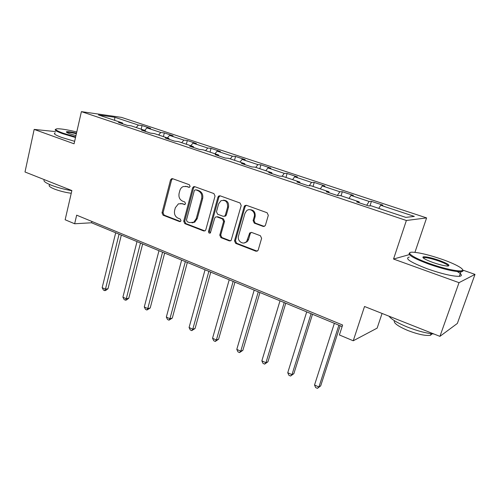 <?xml version="1.0" encoding="UTF-8"?>
<svg xmlns="http://www.w3.org/2000/svg" width="500" height="500" viewBox="0 0 500 500"><rect width="100%" height="100%" fill="white"/><g stroke="black" fill="none" stroke-linecap="round" stroke-linejoin="round"><path stroke-width="0.75" d="M190.113 186.431L189.338 184.725L172.562 178.681L171.7 178.65L170.525 179.963L162.019 212.794L163.081 215.194L179.569 221.588L180.431 221.525L181.006 220.738L180.244 219.037L178.088 218.2C175.144 216.681 173.994 214.094 174.619 210.444L175.344 207.706L178.394 203.856L181.912 203.731L184.875 204.513L185.531 203.675L184.769 201.969L182.594 201.156C179.625 199.662 178.463 197.069 179.1 193.388L179.831 190.619C180.419 188.581 181.581 187.219 183.325 186.531L186.456 186.537L189.356 187.325L190.113 186.431M263.131 226.412L265.125 225.794L265.456 225.131L268.312 215.331L267.106 212.744L246.475 205.306L244.862 205.594L244.206 206.612L234.519 240.831L235.675 243.369L255.919 251.225L257.969 250.544L258.219 250L261.613 238.331L260.419 235.75L251.619 232.431L249.744 232.938L246.706 241.35C243.556 245.606 236.812 241.1 238.538 235.944L244.944 213.388L246.531 210.819C249.975 207.438 255.819 211.944 254.2 216.775L253.106 220.575L254.294 223.137L263.131 226.412L264.319 226.406M55.519 131.594L34.169 129.406L25 171.988L71.875 190.556L65.144 219.762L74.656 223.762L76.662 215.169L342.619 325.025L339.4 334.963L353.244 340.781L377.144 328.125L382.062 313.444M409.312 254.619L393.537 259.044L459.025 282.663L439.919 336.362L364.525 306.494L353.244 340.781M393.537 259.044L406.381 220.494L81.406 111.638L121.487 117.381L426.606 217.906L406.381 220.494M34.169 129.406L74.075 143.8L81.406 111.638M215.037 196.062L213.9 193.575L194.669 186.644L193.637 186.656L192.562 187.931L183.713 221.181L184.8 223.625L203.694 230.956L205.162 230.744L205.825 229.737L215.037 196.062M220.119 195.812L240.037 202.987L241.206 205.525L231.094 240.519L229.35 240.912L220.925 237.644L219.781 235.131L223.594 221.45L222.444 218.944L216.881 216.856L215.438 217.05L214.713 218.113L210.375 232.969C209.137 233.419 208.519 232.894 208.525 231.394L217.938 197.106L218.844 195.919L220.119 195.812M459.025 282.663L475 274.394L457.356 323.438L439.919 336.362M371.419 201.356L369.131 201.444L350.975 195.431L353.387 195.394L342.319 191.737L339.825 191.744L322.306 185.944L324.919 185.987L314.237 182.456L311.55 182.387L294.637 176.788L297.431 176.906L287.113 173.494L284.25 173.35L267.913 167.944L270.875 168.131L260.9 164.831L257.875 164.619L242.087 159.394L245.206 159.65L235.562 156.456L232.387 156.188L217.113 151.131L220.375 151.444L211.044 148.356L207.731 148.025L192.956 143.131L196.35 143.5L187.312 140.512L183.869 140.125L169.562 135.394L173.081 135.812L164.331 132.919L160.769 132.481L146.912 127.894L150.544 128.363L142.062 125.562L138.387 125.075L114.787 117.263L98.425 114.944L122.494 122.969L118.525 122.438L127.269 125.356L131.194 125.862L145.338 130.581L141.481 130.1L150.519 133.119L154.325 133.575L168.944 138.444L165.212 138.025L174.556 141.144L178.238 141.544L193.356 146.581L189.756 146.219L199.419 149.444L202.963 149.781L218.606 154.994L215.156 154.694L225.156 158.031L228.55 158.306L244.744 163.7L241.45 163.469L251.812 166.931L255.037 167.131L271.812 172.725L268.694 172.562L279.438 176.15L282.481 176.281L299.869 182.075L296.938 181.994L308.075 185.712L310.931 185.756L328.963 191.769L326.238 191.775L337.8 195.631L340.444 195.594L359.162 201.831L356.656 201.925L368.663 205.938L371.081 205.8L405.819 217.375L414.338 216.406L380.688 205.269L382.894 205.144L371.419 201.356L369.975 205.863M366.706 205.281L369.131 201.444M349.006 198.444L350.975 195.431M359.162 201.831L359.175 202.769M337.344 195.481L339.825 191.744M320.3 188.881L322.306 185.944M328.963 191.769L329.019 192.7M309.225 185.731L311.55 182.387M292.594 179.65L294.637 176.788M299.869 182.075L299.962 183.006M282.137 176.262L284.25 173.35M265.837 170.731L267.913 167.944M271.812 172.725L271.944 173.65M255.787 167.381L257.875 164.619M239.981 162.119L242.087 159.394M244.744 163.7L244.906 164.625M230.269 158.881L232.387 156.188M214.981 153.787L217.113 151.131M218.606 154.994L218.8 155.912M205.588 150.656L207.731 148.025M190.8 145.725L192.956 143.131M193.356 146.581L193.581 147.494M181.706 142.694L183.869 140.125M167.387 137.925L169.562 135.394M168.944 138.444L169.2 139.356M158.581 134.994L160.769 132.481M144.719 130.369L146.912 127.894M145.338 130.581L145.619 131.481M136.188 127.531L138.387 125.075M114.65 120.356L114.787 117.263M122.494 122.969L122.794 123.863M414.931 252.35L426.606 217.906M475 274.394L462.8 270.094M74.656 223.762L91.538 222.775L342.125 326.55M378.769 208.363L380.688 205.269M91.856 221.45L91.538 222.775M141.163 129.188L142.062 125.562M163.394 136.594L164.331 132.919M186.337 144.244L187.312 140.512M210.025 152.137L211.044 148.356M234.5 160.287L235.562 156.456M259.794 168.719L260.9 164.831M285.956 177.438L287.113 173.494M313.025 186.456L314.237 182.456M341.056 195.8L342.319 191.737M189.469 187.269L185.438 186.294M180.681 203.456L184.963 204.469M172.644 178.706L171.562 179.988L163.062 212.744L164.125 215.138L180.494 221.488M194.681 186.65L193.569 187.938L184.725 221.112L185.812 223.55L204.862 230.925M195.738 189.9L194.994 189.919L194.262 190.8L186.462 220.025L187.231 221.731L189.531 222.625L193.769 222.194L196.231 218.694L201.65 198.619C202.312 194.875 201.125 192.25 198.081 190.75L196.044 189.9M192.062 222.869L194.762 222.125L197.231 218.631L196.231 218.694M196.737 189.9L199.075 190.75C202.113 192.244 203.3 194.862 202.638 198.606L197.231 218.631M216.731 216.806L217.844 216.794L223.4 218.881L224.544 221.381L220.738 235.031L221.875 237.537L230.581 240.881M220.056 195.794L218.9 197.094L209.5 231.3L210.275 233.038M227.575 207.138C227.769 201.706 225.544 199.587 220.894 200.781L218.637 203.863L216.469 211.731L217.606 214.225L223.181 216.306L224.694 216.075L225.375 215.044L227.575 207.138L228.519 207.1C229 202.744 227.312 200.438 223.456 200.188M224.294 216.3L225.644 216.019L226.325 214.988L225.375 215.044M228.519 207.1L226.325 214.988M249.769 209.669C253.819 209.881 255.6 212.225 255.1 216.713L254.013 220.506L255.194 223.062L264.019 226.325M244.256 242.931L247.619 241.238L248.6 239.331L247.688 239.444M251.319 232.35L250.25 233.588L248.6 239.331M246.319 205.263L245.125 206.575L235.45 240.719L236.606 243.25L257.231 251.188M115.7 232.781L102.163 287.681L105.444 289.188L108.006 288.712L121.325 235.113M108.006 288.712L105.75 290.444L104.725 290.637L105.444 289.188L119.069 234.175M104.725 290.637L103.413 290.038L102.163 287.681M76.769 131.994C67.856 129.825 61.413 128.75 57.431 128.775C54.081 129.075 55.944 130.538 63.025 133.156L75.644 136.925M75.512 137.506L62.556 133.644C56.231 131.325 53.969 129.863 55.781 129.269M75.938 135.638L70.037 133.869C67.094 132.8 65.931 132.1 66.544 131.762C67.912 131.463 71.231 131.938 76.494 133.181M71.844 190.694C64.15 189.356 57.213 187.5 51.037 185.106C45.094 182.656 42.894 180.844 44.431 179.681M71.244 193.281C65.138 192.419 59.469 190.981 54.244 188.981C49.588 187.031 48.113 185.644 49.825 184.831M74.644 141.319L61.706 137.444C55.113 134.994 52.95 133.488 55.225 132.925M76.369 133.737C71.844 132.662 68.781 132.2 67.2 132.344L66.831 132.469M441.869 259.256C429.325 254.975 419.65 252.625 412.863 252.206C404.675 251.819 412.869 257.681 429.606 263.569C443.056 268.406 458.206 271.769 461.6 270.725C465.956 269.794 455.894 264.113 441.869 259.256M462.587 269.806C463.331 270.694 463.144 271.288 462.025 271.588L460.969 271.737C454.35 271.737 443.769 269.244 429.225 264.262C413.225 258.231 406.769 254.4 409.844 252.763M438.944 260.287C448.1 263.731 450.962 265.656 447.531 266.062C444.069 265.831 439.162 264.625 432.812 262.438C425.019 259.525 421.819 257.65 423.225 256.819C426.012 256.537 431.25 257.694 438.944 260.287M448.325 266.044C448.05 264.906 444.806 263.206 438.587 260.944C431.944 258.688 427.119 257.569 424.106 257.581L423.206 257.919M433.931 333.994C426.475 333.331 417.688 331.037 407.562 327.113C397.731 323.081 391.538 319.438 388.981 316.188M432.119 333.825L430.462 335.294C425.575 335.969 418.081 334.387 407.969 330.556C397.944 326.287 393.406 322.987 394.363 320.65M457.306 271.588C461.95 274.35 462.625 275.938 459.331 276.337C452.7 276.406 442.131 273.931 427.619 268.919C410.462 262.325 404.35 258.375 409.281 257.069M137.006 241.606L122.9 297.188L126.287 298.738L128.787 298.206L142.656 243.944M128.787 298.206L126.5 299.969L125.494 300.181L126.287 298.738L140.481 243.044M125.494 300.181L124.144 299.562L122.9 297.188M158.981 250.706L144.281 306.981L147.769 308.581L150.206 307.994L164.656 253.056M150.206 307.994L146.906 310.025L147.769 308.581L162.562 252.188M146.906 310.025L145.512 309.381L144.281 306.981M181.65 260.094L166.331 317.081L169.925 318.731L172.288 318.087L187.344 262.45M172.288 318.087L168.981 320.169L169.925 318.731L185.35 261.625M168.981 320.169L167.55 319.506L166.331 317.081M205.05 269.781L189.075 327.506L192.787 329.206L195.062 328.5L210.769 272.15M195.062 328.5L191.762 330.631L192.787 329.206L208.869 271.363M191.762 330.631L190.281 329.95L189.075 327.506M250.206 233.15L250.081 233.606M246.887 241.331L246.656 242.131M229.213 279.794L212.55 338.263L216.381 340.019L218.575 339.244L234.956 282.169M218.575 339.244L215.269 341.438L216.381 340.019L233.162 281.425M215.269 341.438L213.744 340.731L212.55 338.263M254.188 290.131L236.794 349.375L240.756 351.188L242.856 350.337L259.944 292.519M242.856 350.337L239.55 352.594L240.756 351.188L258.269 291.819M239.55 352.594L237.969 351.869L236.794 349.375M280.006 300.825L261.85 360.85L265.938 362.725L267.938 361.8L285.775 303.212M267.938 361.8L264.631 364.119L265.938 362.725L284.225 302.569M264.631 364.119L263 363.369L261.85 360.85M306.712 311.887L287.744 372.719L291.975 374.656L293.863 373.65L312.5 314.281M293.863 373.65L290.569 376.037L291.975 374.656L311.081 313.694M290.569 376.037L288.881 375.262L287.744 372.719M334.363 323.331L314.538 384.994L318.913 387L320.681 385.906L340.156 325.731M320.681 385.906L317.394 388.363L318.913 387L338.881 325.206M317.394 388.363L315.644 387.562L314.538 384.994M187.469 186.55L186.456 186.537M184.85 204.525L184.081 204.55M182.931 203.706L181.912 203.731M180.413 221.531L179.569 221.588M164.125 215.138L163.081 215.194M163.062 212.744L162.019 212.794M171.562 179.988L170.525 179.963M189.325 187.338L188.644 187.331M204.675 230.863L203.694 230.956M185.812 223.55L184.8 223.625M184.725 221.112L183.713 221.181M193.569 187.938L192.562 187.931M202.638 198.606L201.65 198.619M199.075 190.75L198.081 190.75M230.294 240.8L229.35 240.912M221.875 237.537L220.925 237.644M220.738 235.031L219.781 235.131M224.544 221.381L223.594 221.45M223.4 218.881L222.444 218.944M217.844 216.794L216.881 216.856M209.5 231.3L208.525 231.394M218.9 197.094L217.938 197.106M255.194 223.062L254.294 223.137M254.013 220.506L253.106 220.575M255.1 216.713L254.2 216.775M250.25 233.588L249.344 233.688M256.812 251.088L255.919 251.225M236.606 243.25L235.675 243.369M235.45 240.719L234.519 240.831M245.125 206.575L244.206 206.612M172.537 178.669L171.7 178.65M194.644 186.663L193.637 186.656M194.762 222.125L193.769 222.194M225.644 216.019L224.694 216.075M219.806 195.906L218.844 195.919M247.619 241.238L246.706 241.35M250.65 232.838L249.744 232.938M245.781 205.562L244.862 205.594M66.938 132.413L66.544 131.762M459.331 276.337L460.969 271.737M424.106 257.581L423.825 258.4M431.025 333.688L430.462 335.294M423.638 257.65L423.225 256.819M461.6 270.725L462.025 271.588"/></g></svg>
